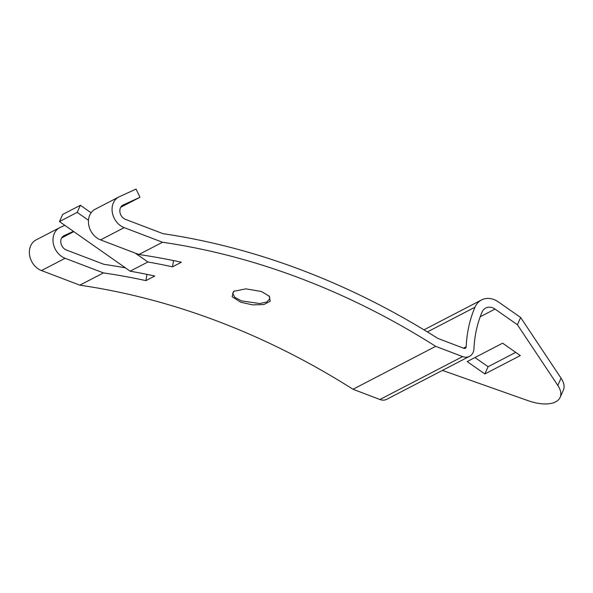 <?xml version="1.0" encoding="UTF-8"?>
<svg xmlns="http://www.w3.org/2000/svg" width="593" height="593" viewBox="0 0 593 593"><rect width="100%" height="100%" fill="white"/><g stroke="black" fill="none" stroke-linecap="round" stroke-linejoin="round"><path stroke-width="0.89" d="M261.476 291.511L269.392 296.285L270.2 301.296L263.766 304.572L252.544 304.876L240.765 302.222L232.085 296.708L233.62 291.348L245.865 288.843L261.476 291.511M234.22 291L232.656 293.29L234.798 297.308L241.514 300.888L259.816 303.549L266.835 301.956L269.808 298.724L268.925 295.788M423.958 329.827L481.546 299.947A20.481 16.611 62.6 0 1 498.261 301.844L520.639 317.5L517.4 324.734L557.813 385.413A33.082 16.27 24.1 0 1 560.111 397.399A33.082 16.27 24.1 0 1 555.626 401.876A33.082 16.27 24.1 0 1 528.274 400.735L442.452 370.395M520.639 317.5L561.052 378.178A33.082 16.27 24.1 0 1 563.35 390.164L560.111 397.399M481.546 299.947A20.481 16.611 62.6 0 0 474.963 307.218A122.87 99.654 62.6 0 0 466.187 346.749A2.276 1.846 -117.4 0 1 466.157 347.001A2.276 1.846 -117.4 0 1 465.29 348.284A2.276 1.846 -117.4 0 1 463.911 348.336L437.804 338.388A787.719 638.891 62.6 0 0 163.031 233.679L125.494 219.373A7.961 6.456 -117.4 0 1 119.971 212.368A7.961 6.456 -117.4 0 1 122.973 205.074A7.961 6.456 -117.4 0 1 123.211 204.963L139.992 197.276L136.071 189.071L119.282 196.75A17.064 13.839 -117.4 0 0 118.778 196.995A17.064 13.839 -117.4 0 0 112.351 212.628A17.064 13.839 -117.4 0 0 124.189 227.638L162.526 242.248A778.616 631.508 62.6 0 1 435.692 346.342L462.607 356.601A11.378 9.229 62.6 0 0 469.486 356.363A11.378 9.229 62.6 0 0 473.829 349.922A11.378 9.229 62.6 0 0 473.955 348.662A113.767 92.278 62.6 0 1 482.079 312.066A11.378 9.229 62.6 0 1 485.741 308.026A11.378 9.229 62.6 0 1 495.029 309.079L517.4 324.734M469.486 356.363L386.784 399.282A11.378 9.229 -117.4 0 1 379.905 399.512L352.998 389.26A778.616 631.508 62.6 0 0 79.833 285.166L103.456 272.906L65.119 258.296A17.064 13.839 -117.4 0 1 53.281 243.278A17.064 13.839 -117.4 0 1 59.708 227.653A17.064 13.839 -117.4 0 1 60.212 227.408L64.8 225.303M61.65 237.934L73.806 231.626M125.471 267.888A787.719 638.891 62.6 0 0 103.96 264.33L66.423 250.031A7.961 6.456 -117.4 0 1 60.901 243.026A7.961 6.456 -117.4 0 1 63.903 235.732A7.961 6.456 -117.4 0 1 64.14 235.614L73.428 231.366M79.833 285.166L41.488 270.556A17.064 13.839 -117.4 0 1 29.65 255.539A17.064 13.839 -117.4 0 1 36.084 239.913L59.708 227.653M515.74 352.368L488.091 366.719L474.971 357.535M502.619 343.184L520.298 355.563L484.859 373.953L467.173 361.582L502.619 343.184M120.72 207.276L139.992 197.276M352.998 389.26L435.692 346.342M162.526 242.248L138.903 254.508A778.616 631.508 -117.4 0 1 181.376 262.232L172.519 266.828A778.616 631.508 62.6 0 0 147.879 261.987L130.156 271.179A778.616 631.508 -117.4 0 1 154.795 276.027L145.937 280.622A778.616 631.508 62.6 0 0 103.456 272.906M138.903 254.508L100.558 239.898L124.189 227.638M118.778 196.995L95.154 209.255A17.064 13.839 62.6 0 0 88.72 224.888A17.064 13.839 62.6 0 0 100.558 239.898M146.931 274.366L145.937 280.622M173.512 260.572L172.519 266.828M91.092 212.791L80.389 205.274L77.201 212.376L88.476 220.292M135.248 253.115L147.879 261.987M130.156 271.179L59.478 221.567L62.665 214.473L80.389 205.274M484.859 373.953L488.091 366.719M77.201 212.376L59.478 221.567M557.813 385.413L561.052 378.178M463.459 348.158L466.187 346.749M379.905 399.512L462.607 356.601M63.673 235.858L64.14 235.614M41.488 270.556L65.119 258.296M480.211 316.766L495.029 309.079M122.744 205.2L123.211 204.963M427.39 331.91L474.963 307.218"/></g></svg>
